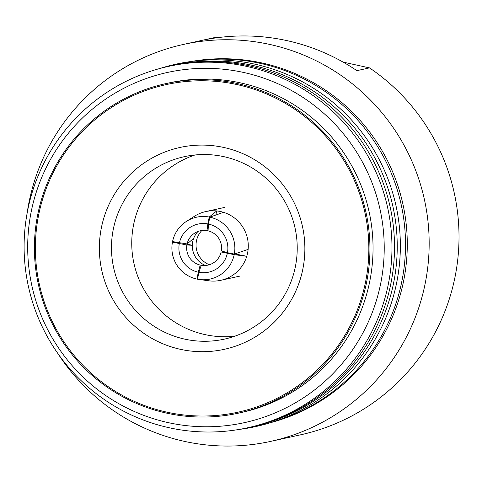 <?xml version="1.0" encoding="UTF-8"?>
<svg xmlns="http://www.w3.org/2000/svg" width="482" height="482" viewBox="0 0 482 482"><rect width="100%" height="100%" fill="white"/><g stroke="black" fill="none" stroke-linecap="round" stroke-linejoin="round"><path stroke-width="0.72" d="M186.227 339.442A93.4 92.851 77.6 0 1 111.475 248.429A93.4 92.851 77.6 0 1 184.751 156.584A93.4 92.851 77.6 0 1 222.473 156.367A93.4 92.851 77.6 0 1 297.219 246.898A93.4 92.851 77.6 0 1 224.883 339.021A93.4 92.851 77.6 0 1 186.227 339.442M234.83 336.183A93.297 92.743 77.6 0 1 206.41 334.9A93.297 92.743 77.6 0 1 131.935 249.188A93.297 92.743 77.6 0 1 194.969 154.981M182.063 349.667A103.341 102.732 77.6 0 1 101.334 227.986A103.341 102.732 77.6 0 1 222.166 147.124A103.341 102.732 77.6 0 1 302.895 268.805A103.341 102.732 77.6 0 1 182.063 349.667M234.65 84.067A167.676 166.688 77.6 0 1 365.645 281.518A167.676 166.688 77.6 0 1 169.58 412.725A167.676 166.688 77.6 0 1 38.584 215.273A167.676 166.688 77.6 0 1 234.65 84.067M234.915 83.037A168.718 167.724 77.6 0 1 369.935 247.001A168.718 167.724 77.6 0 1 238.421 413.158A168.718 167.724 77.6 0 1 169.435 413.731A168.718 167.724 77.6 0 1 34.415 249.766A168.718 167.724 77.6 0 1 165.928 83.603A168.718 167.724 77.6 0 1 234.915 83.037M165.928 83.603L169.031 82.922A168.718 167.724 77.6 0 1 238.018 82.356A168.718 167.724 77.6 0 1 373.038 246.314A168.718 167.724 77.6 0 1 241.524 412.478L238.421 413.158M240.747 71.854A179.274 178.22 77.6 0 1 380.798 282.964A179.274 178.22 77.6 0 1 171.17 423.244A179.274 178.22 77.6 0 1 31.119 212.14A179.274 178.22 77.6 0 1 240.747 71.854M243.928 65.817A184.974 183.883 77.6 0 1 388.432 283.633A184.974 183.883 77.6 0 1 172.14 428.371A184.974 183.883 77.6 0 1 27.637 210.556A184.974 183.883 77.6 0 1 243.928 65.817M169.568 66.161A184.974 183.883 77.6 0 1 246.471 65.257A184.974 183.883 77.6 0 1 394.511 245.675A184.974 183.883 77.6 0 1 249.043 427.468M172.201 65.582A184.974 183.883 77.6 0 1 249.194 64.654A184.974 183.883 77.6 0 1 397.234 245.121A184.974 183.883 77.6 0 1 251.676 426.883M159.566 68.583A185.54 184.449 77.6 0 1 251.857 63.54A185.54 184.449 77.6 0 1 400.241 252.411A185.54 184.449 77.6 0 1 238.952 429.462M193.698 61.172A185.07 183.979 77.6 0 1 257.4 62.762A185.07 183.979 77.6 0 1 405.344 236.499A185.07 183.979 77.6 0 1 273.041 421.871M191.023 61.509A185.07 183.979 77.6 0 1 259.165 62.377A185.07 183.979 77.6 0 1 407.194 238.373A185.07 183.979 77.6 0 1 270.468 422.69M27.088 213.454A203.211 202.018 77.6 0 1 183.437 44.434A203.211 202.018 77.6 0 1 266.528 43.748A203.211 202.018 77.6 0 1 429.155 241.235A203.211 202.018 77.6 0 1 270.751 441.367A203.211 202.018 77.6 0 1 187.661 442.054A203.211 202.018 77.6 0 1 57.906 353.559M343.124 62.118L369.489 67.884A203.211 202.018 77.6 0 1 455.514 274.493A203.211 202.018 77.6 0 1 300.605 434.806L270.751 441.367M369.489 67.884L356.891 70.655A203.211 202.018 -102.4 0 0 283.784 39.952A203.211 202.018 -102.4 0 0 204.621 39.813L217.219 37.042L219.382 37.445M183.437 44.434L213.291 37.867A203.211 202.018 77.6 0 1 217.219 37.042M209.369 264.745A21.106 20.985 77.6 0 1 201.844 230.517M205.471 265.492A21.106 20.985 77.6 0 1 197.988 231.474M227.329 253.273A24.624 24.48 77.6 0 1 198.885 272.312L201.235 265.293A17.587 17.485 77.6 0 0 201.277 265.299A17.587 17.485 77.6 0 0 221.16 251.953L234.192 254.665L246.76 256.297A35.18 34.969 -102.4 0 0 248.128 249.399L234.312 254.08A31.661 31.475 77.6 0 0 209.809 217.153L223.528 212.327A35.18 34.969 77.6 0 1 248.128 249.399M179.418 242.964A24.624 24.48 77.6 0 1 207.863 223.931L207.007 230.619A17.587 17.485 77.6 0 0 187.076 243.952L172.556 241.572A31.661 31.475 77.6 0 1 186.413 221.407L194.463 216.255A35.18 34.969 77.6 0 1 223.528 212.327M234.192 254.665A31.661 31.475 77.6 0 1 197.524 279.205L198.885 272.312M234.879 253.887L246.76 256.297A35.18 34.969 77.6 0 1 209.947 280.934L199.193 279.482M221.16 251.953L228.697 252.942M176.43 242.356L172.442 242.157L186.871 245.013A17.587 17.485 77.6 0 0 200.181 265.076L198.307 272.191A24.624 24.48 77.6 0 1 179.304 243.549M172.442 242.157A31.661 31.475 77.6 0 0 196.939 279.084L197.536 279.144M196.939 279.084L198.307 272.191M200.181 265.076L204.513 265.534M183.6 243.506L192.324 245.272L186.871 245.013M227.45 252.689L221.371 250.899A17.587 17.485 77.6 0 0 208.055 230.83L208.447 224.046A24.624 24.48 77.6 0 1 227.45 252.689L234.312 254.08M208.447 224.046L209.809 217.153M207.863 280.663A35.18 34.969 -102.4 0 0 209.947 280.934M186.413 221.407A31.661 31.475 77.6 0 1 209.23 217.033L216.665 210.935L215.864 214.99M207.863 223.931L209.23 217.033M208.122 229.661L207.007 230.619M187.076 243.952L193.692 238.373M205.748 211.574L224.937 207.356M220.864 280.289L240.054 276.072"/></g></svg>
